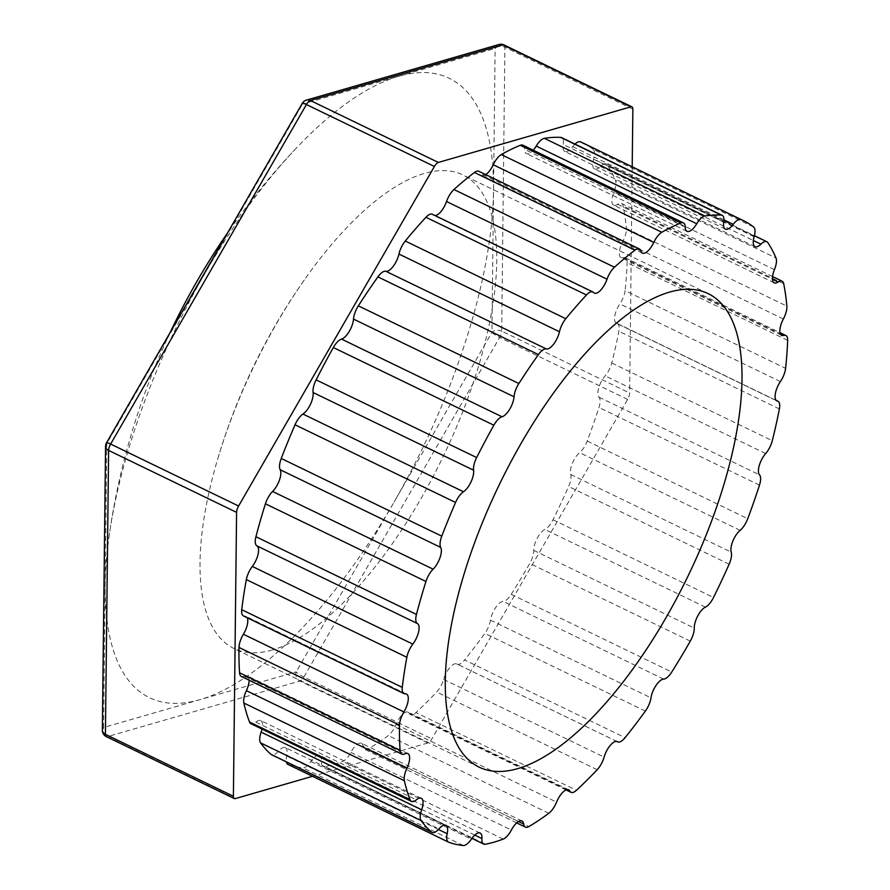 <?xml version="1.0" encoding="UTF-8"?>
<svg xmlns="http://www.w3.org/2000/svg" width="890" height="890" viewBox="0 0 890 890"><rect width="100%" height="100%" fill="white"/><g stroke="black" fill="none" stroke-linecap="round" stroke-linejoin="round"><path stroke-width="0.67" stroke-dasharray="4.45 3.34" d="M102.361 730.223A7.02 4.917 -179.4 0 1 103.585 727.497A7.02 6.063 -106.1 0 0 107.356 736.664A7.02 2.804 -64.2 0 1 106.322 736.62M106.489 442.886A7.02 1.146 -150 0 0 106.778 443.598L103.585 727.497L296.159 671.872A7.02 1.146 -150 0 0 303.891 677.012A7.02 2.804 -64.2 0 1 299.93 681.039A7.02 6.063 73.9 0 1 296.159 671.872L394.048 502.105A344.074 137.16 -64.2 0 1 199.872 699.685A344.074 137.16 -64.2 0 1 105.187 585.542A344.074 137.16 -64.2 0 1 109.437 533.922A344.074 137.16 -64.2 0 1 204.667 273.831A344.074 137.16 -64.2 0 1 295.981 148.463A344.074 137.16 -64.2 0 1 398.831 76.251A344.074 137.16 -64.2 0 1 493.527 190.393A344.074 137.16 -64.2 0 1 394.048 502.105L491.925 332.348A7.02 4.917 -179.4 0 1 501.693 331.113A7.02 2.804 -64.2 0 1 499.657 337.477A7.02 1.146 30 0 1 491.925 332.348L495.118 48.438A7.02 6.063 73.9 0 1 498.967 44.5M306.394 100.125A7.02 6.063 -106.1 0 0 302.544 104.063L106.778 443.598A7.02 4.917 0.6 0 0 105.554 446.324M503.974 44.923A7.02 2.804 -64.2 0 1 504.886 47.215A7.02 4.917 0.6 0 0 495.118 48.438L302.544 104.063A7.02 1.146 30 0 1 302.266 103.362M632.2 166.808L629.664 393.057A7.02 2.804 -64.2 0 1 627.628 399.41L431.861 738.945A7.02 2.804 -64.2 0 1 427.901 742.972L312.512 776.303M485.74 174.607A14.04 5.596 -64.2 0 1 481.879 175.408A14.04 5.596 -64.2 0 1 480.366 173.339A14.04 5.596 -64.2 0 0 478.853 171.281M435.166 215.614A14.04 5.596 -64.2 0 1 433.83 215.402A14.04 5.596 -64.2 0 1 433.085 214.824A14.04 5.596 -64.2 0 0 432.351 214.256M406.496 694.067L245.974 616.381A14.04 5.596 -64.2 0 0 244.706 616.147A14.04 5.596 -64.2 0 1 243.426 615.924M245.974 616.381A14.04 5.596 -64.2 0 1 247.253 617.771M407.843 753.563L247.32 675.877A14.04 5.596 -64.2 0 0 244.338 676.166A14.04 5.596 -64.2 0 1 241.346 676.456M247.32 675.877A14.04 5.596 -64.2 0 1 249.133 680.216M421.248 798.252L260.726 720.566A14.04 5.596 -64.2 0 0 255.831 722.146A14.04 5.596 -64.2 0 1 250.936 723.715M260.726 720.566A14.04 5.596 -64.2 0 1 262.016 729.077M445.868 825.319L285.345 747.622A14.04 5.596 -64.2 0 0 278.47 751.182A14.04 5.596 -64.2 0 1 271.584 754.742M285.345 747.622A14.04 5.596 -64.2 0 1 286.658 756.033A14.04 5.596 -64.2 0 0 286.346 761.885M480.155 833.051L319.644 755.365A14.04 5.596 -64.2 0 0 310.821 761.473A14.04 5.596 -64.2 0 1 302.8 767.814A344.074 137.16 -64.2 0 1 288.171 764.51L448.694 842.207M319.644 755.365A14.04 5.596 -64.2 0 1 321.401 760.872A14.04 5.596 -64.2 0 0 323.17 766.39A14.04 5.596 -64.2 0 0 324.872 766.557L485.384 844.243M521.963 820.981L361.44 743.284A14.04 5.596 -64.2 0 0 350.86 752.373A14.04 5.596 -64.2 0 1 342.695 761.406A344.074 137.16 -64.2 0 1 324.872 766.557M361.44 743.284A14.04 5.596 -64.2 0 1 363.165 746.354A14.04 5.596 -64.2 0 0 364.889 749.424A14.04 5.596 -64.2 0 0 368.36 748.879L528.883 826.565M568.654 789.853L408.132 712.156A14.04 5.596 -64.2 0 0 396.061 724.427A14.04 5.596 -64.2 0 1 388.274 735.607A344.074 137.16 -64.2 0 1 368.36 748.879M408.132 712.156A14.04 5.596 -64.2 0 1 409.322 713.391A14.04 5.596 -64.2 0 0 410.512 714.614A14.04 5.596 -64.2 0 0 415.93 712.59L576.453 790.276M617.304 741.626L456.781 663.94A14.04 5.596 -64.2 0 0 443.598 679.415A14.04 5.596 -64.2 0 1 436.667 692.019A344.074 137.16 -64.2 0 1 415.93 712.59M456.781 663.94A14.04 5.596 -64.2 0 1 456.982 664.04A14.04 5.596 -64.2 0 0 457.171 664.151A14.04 5.596 -64.2 0 0 464.569 659.968L625.091 737.654M776.881 400.901L616.358 323.215A14.04 5.596 -64.2 0 0 616.881 323.393A14.04 5.596 -64.2 0 1 617.415 323.571A14.04 5.596 -64.2 0 1 618.873 331.247A344.074 137.16 -64.2 0 1 611.775 363.009A14.04 5.596 -64.2 0 1 605.144 375.869A14.04 5.596 -64.2 0 0 599.003 397.185A14.04 5.596 -64.2 0 1 598.959 407.464A344.074 137.16 -64.2 0 1 587.222 441.028A14.04 5.596 -64.2 0 1 579.624 452.654A14.04 5.596 -64.2 0 0 570.69 474.47A14.04 5.596 -64.2 0 1 568.621 486.507A344.074 137.16 -64.2 0 1 553.001 519.782A14.04 5.596 -64.2 0 1 544.891 529.45A14.04 5.596 -64.2 0 0 533.744 550.376A14.04 5.596 -64.2 0 1 529.773 563.437A344.074 137.16 -64.2 0 1 511.238 594.331A14.04 5.596 -64.2 0 1 503.128 601.418A14.04 5.596 -64.2 0 0 490.468 620.163A14.04 5.596 -64.2 0 1 484.839 633.413A344.074 137.16 -64.2 0 1 464.569 659.968M616.358 323.215A14.04 5.596 -64.2 0 1 619.863 303.902A14.04 5.596 -64.2 0 0 625.091 290.63L785.603 368.315M781.643 335.341L621.12 257.655A14.04 5.596 -64.2 0 0 623.223 257.722A14.04 5.596 -64.2 0 1 625.314 257.788A14.04 5.596 -64.2 0 1 627.116 262.672A344.074 137.16 -64.2 0 1 625.091 290.63M621.12 257.655A14.04 5.596 -64.2 0 1 622.844 241.29A14.04 5.596 -64.2 0 0 626.349 228.43L786.86 306.116M774.211 282.831L613.688 205.145A14.04 5.596 -64.2 0 0 617.615 204.299A14.04 5.596 -64.2 0 1 621.531 203.465A14.04 5.596 -64.2 0 1 623.178 206.035A344.074 137.16 -64.2 0 1 626.349 228.43M613.688 205.145A14.04 5.596 -64.2 0 1 613.911 191.973A14.04 5.596 -64.2 0 0 615.457 180.314L775.98 258.011M755.043 246.675L594.52 168.989A14.04 5.596 -64.2 0 0 600.416 166.497A14.04 5.596 -64.2 0 1 606.301 164.005A14.04 5.596 -64.2 0 1 607.292 164.906A344.074 137.16 -64.2 0 1 615.457 180.314M594.52 168.989A14.04 5.596 -64.2 0 1 593.619 159.021A14.04 5.596 -64.2 0 0 593.118 149.331L753.641 227.017M725.35 229.131L564.839 151.445A14.04 5.596 -64.2 0 0 572.704 146.672A14.04 5.596 -64.2 0 1 574.985 144.091M564.839 151.445A14.04 5.596 -64.2 0 1 563.236 144.536A14.04 5.596 -64.2 0 0 561.635 137.627M522.875 145.181A14.04 5.596 -64.2 0 1 524.677 149.409A14.04 5.596 -64.2 0 0 526.48 153.636A14.04 5.596 -64.2 0 0 533.255 150.21M583.006 143.001A344.074 137.16 -64.2 0 1 593.118 149.331M272.362 649.967A262.995 104.842 -64.2 0 1 233.836 648.432A262.995 104.842 -64.2 0 1 217.75 458.828A262.995 104.842 -64.2 0 1 304.302 279.983A262.995 104.842 -64.2 0 1 462.967 174.985A262.995 104.842 -64.2 0 1 460.987 416.197A262.995 104.842 -64.2 0 1 272.362 649.967M427.901 742.972L299.93 681.039L107.356 736.664L235.316 798.597M627.628 399.41L499.657 337.477L303.891 677.012L431.861 738.945M632.857 109.147L504.886 47.215L501.693 331.113L629.664 393.057M640.889 251.024L480.366 173.339M593.608 292.51L433.085 214.824M244.706 616.147L405.228 693.844M244.338 676.166L404.861 753.852M255.831 722.146L416.353 799.832M278.47 751.182L438.981 828.879M438.436 829.48L286.658 756.033M463.312 845.5L302.8 767.814M310.821 761.473L471.333 839.17M474.737 835.087L321.401 760.872M503.217 839.092L342.695 761.406M350.86 752.373L511.372 830.059M518.492 821.526L363.165 746.354M548.796 813.293L388.274 735.607M396.061 724.427L556.584 802.113M566.952 789.675L409.322 713.391M597.19 769.705L436.667 692.019M443.598 679.415L604.121 757.101M617.104 741.537L456.982 664.04M645.361 711.099L484.839 633.413M490.468 620.163L650.99 697.849M663.651 679.103L503.128 601.418M511.238 594.331L671.761 672.017M690.284 641.123L529.773 563.437M533.744 550.376L694.267 628.073M705.403 607.136L544.891 529.45M553.001 519.782L713.524 597.468M729.144 564.193L568.621 486.507M570.69 474.47L731.213 552.156M740.135 530.34L579.624 452.654M587.222 441.028L747.745 518.714M759.481 485.15L598.959 407.464M599.003 397.185L759.515 474.871M765.667 453.555L605.144 375.869M611.775 363.009L772.286 440.695M779.395 408.944L618.873 331.247M616.881 323.393L776.414 400.6M780.385 381.599L619.863 303.902M787.639 340.358L627.116 262.672M623.223 257.722L780.285 333.739M783.367 318.987L622.844 241.29M783.701 283.721L623.178 206.035M617.615 204.299L772.431 279.226M774.433 269.659L613.911 191.973M767.814 242.592L607.292 164.906M600.416 166.497L753.341 240.511M754.13 236.718L593.619 159.021M572.704 146.672L723.959 219.874M723.759 222.222L563.236 144.536M685.2 227.095L524.677 149.409M642.402 253.094L481.879 175.408M594.353 293.088L433.83 215.402M471.9 838.369L323.17 766.39M516.678 822.894L364.889 749.424M566.129 789.931L410.512 714.614M617.015 741.504L457.171 664.151M617.415 323.571L776.236 400.433M625.314 257.788L779.974 332.637M621.531 203.465L772.52 276.534M606.301 164.005L754.409 235.694M687.002 231.322L526.48 153.636M304.302 279.983A618.85 618.85 0 0 0 217.75 458.828M708.206 293.667L462.967 174.985M479.076 767.124L233.836 648.432M295.981 148.463A708.718 708.718 0 0 0 227.54 232.958M170.213 332.37A708.718 708.718 0 0 0 109.437 533.922"/><path stroke-width="1.33" d="M312.512 776.303L235.316 798.597A7.02 2.804 -64.2 0 1 234.292 798.553A7.02 2.804 -64.2 0 1 233.391 796.272L105.421 734.339A7.02 4.917 -179.4 0 1 102.361 730.223A7.02 7.02 0 0 0 106.322 736.62A7.02 2.804 -64.2 0 1 105.421 734.339L108.613 450.429A7.02 2.804 -64.2 0 1 110.638 444.066A7.02 1.146 -150 0 0 106.489 442.886A7.02 7.02 0 0 0 105.554 446.324A7.02 4.917 0.6 0 0 108.613 450.429L236.584 512.362A7.02 2.804 -64.2 0 1 238.609 505.998L434.387 166.474A7.02 2.804 -64.2 0 1 438.347 162.447L630.921 106.822A7.02 2.804 -64.2 0 1 631.944 106.856A7.02 2.804 -64.2 0 1 632.857 109.147L632.2 166.808M302.266 103.362A7.02 1.146 30 0 1 306.416 104.542A7.02 2.804 -64.2 0 1 310.376 100.503A7.02 6.063 -106.1 0 0 306.394 100.125A7.02 7.02 0 0 0 302.266 103.362L106.489 442.886M233.391 796.272L236.584 512.362M661.815 232.245L501.293 154.56A14.04 5.596 -64.2 0 0 493.26 164.75L653.772 242.436A14.04 5.596 -64.2 0 1 661.815 232.245A344.074 137.16 -64.2 0 1 680.828 222.967A14.04 5.596 -64.2 0 1 683.386 222.878A14.04 5.596 -64.2 0 1 685.2 227.095A14.04 5.596 -64.2 0 0 687.002 231.322A14.04 5.596 -64.2 0 0 696.736 223.768A14.04 5.596 -64.2 0 1 704.891 216.014A344.074 137.16 -64.2 0 1 721.245 215.08A14.04 5.596 -64.2 0 1 722.157 215.313A14.04 5.596 -64.2 0 1 723.759 222.222A14.04 5.596 -64.2 0 0 725.35 229.131A14.04 5.596 -64.2 0 0 733.215 224.358A14.04 5.596 -64.2 0 1 740.981 219.541A344.074 137.16 -64.2 0 1 743.528 220.687A344.074 137.16 -64.2 0 1 753.641 227.017A14.04 5.596 -64.2 0 1 754.13 236.718A14.04 5.596 -64.2 0 0 755.043 246.675A14.04 5.596 -64.2 0 0 760.928 244.183A14.04 5.596 -64.2 0 1 766.824 241.691A14.04 5.596 -64.2 0 1 767.814 242.592A344.074 137.16 -64.2 0 1 775.98 258.011A14.04 5.596 -64.2 0 1 774.433 269.659A14.04 5.596 -64.2 0 0 774.211 282.831A14.04 5.596 -64.2 0 0 778.127 281.997A14.04 5.596 -64.2 0 1 782.054 281.151A14.04 5.596 -64.2 0 1 783.701 283.721A344.074 137.16 -64.2 0 1 786.86 306.116A14.04 5.596 -64.2 0 1 783.367 318.987A14.04 5.596 -64.2 0 0 781.643 335.341A14.04 5.596 -64.2 0 0 783.745 335.408A14.04 5.596 -64.2 0 1 785.837 335.474A14.04 5.596 -64.2 0 1 787.639 340.358A344.074 137.16 -64.2 0 1 785.603 368.315A14.04 5.596 -64.2 0 1 780.385 381.599A14.04 5.596 -64.2 0 0 776.881 400.901A14.04 5.596 -64.2 0 0 777.404 401.079A14.04 5.596 -64.2 0 1 777.927 401.257A14.04 5.596 -64.2 0 1 779.395 408.944A344.074 137.16 -64.2 0 1 772.286 440.695A14.04 5.596 -64.2 0 1 765.667 453.555A14.04 5.596 -64.2 0 0 759.515 474.871A14.04 5.596 -64.2 0 1 759.481 485.15A344.074 137.16 -64.2 0 1 747.745 518.714A14.04 5.596 -64.2 0 1 740.135 530.34A14.04 5.596 -64.2 0 0 731.213 552.156A14.04 5.596 -64.2 0 1 729.144 564.193A344.074 137.16 -64.2 0 1 713.524 597.468A14.04 5.596 -64.2 0 1 705.403 607.136A14.04 5.596 -64.2 0 0 694.267 628.073A14.04 5.596 -64.2 0 1 690.284 641.123A344.074 137.16 -64.2 0 1 671.761 672.017A14.04 5.596 -64.2 0 1 663.651 679.103A14.04 5.596 -64.2 0 0 650.99 697.849A14.04 5.596 -64.2 0 1 645.361 711.099A344.074 137.16 -64.2 0 1 625.091 737.654A14.04 5.596 -64.2 0 1 617.693 741.837A14.04 5.596 -64.2 0 1 617.493 741.726L617.104 741.537M653.772 242.436A14.04 5.596 -64.2 0 1 642.402 253.094A14.04 5.596 -64.2 0 1 640.889 251.024A14.04 5.596 -64.2 0 0 639.376 248.966L478.853 171.281A14.04 5.596 -64.2 0 0 474.426 172.482L634.937 250.168A14.04 5.596 -64.2 0 1 639.376 248.966M614.456 267.211L453.933 189.526A14.04 5.596 -64.2 0 0 446.524 201.518L607.036 279.204A14.04 5.596 -64.2 0 1 614.456 267.211A344.074 137.16 -64.2 0 1 634.937 250.168M607.036 279.204A14.04 5.596 -64.2 0 1 594.353 293.088A14.04 5.596 -64.2 0 1 593.608 292.51A14.04 5.596 -64.2 0 0 592.862 291.942L432.351 214.256A14.04 5.596 -64.2 0 0 425.932 217.282L586.454 294.968A14.04 5.596 -64.2 0 1 592.862 291.942M565.784 318.72L405.262 241.034A14.04 5.596 -64.2 0 0 398.943 254.062L559.454 331.748A14.04 5.596 -64.2 0 1 565.784 318.72A344.074 137.16 -64.2 0 1 586.454 294.968M559.454 331.748A14.04 5.596 -64.2 0 1 546.338 348.947L385.815 271.261A14.04 5.596 -64.2 0 0 398.943 254.062M518.87 383.523L358.347 305.837A14.04 5.596 -64.2 0 0 353.508 319.098L514.031 396.784A14.04 5.596 -64.2 0 1 518.87 383.523A344.074 137.16 -64.2 0 1 538.417 354.576A14.04 5.596 -64.2 0 1 546.338 348.947M514.031 396.784A14.04 5.596 -64.2 0 1 502.027 416.776L341.515 339.09A14.04 5.596 -64.2 0 0 353.508 319.098M476.651 457.56L316.128 379.874A14.04 5.596 -64.2 0 0 313.08 392.523L473.591 470.209A14.04 5.596 -64.2 0 1 476.651 457.56A344.074 137.16 -64.2 0 1 493.85 425.22A14.04 5.596 -64.2 0 1 502.027 416.776M473.591 470.209A14.04 5.596 -64.2 0 1 463.479 491.747L302.967 414.061A14.04 5.596 -64.2 0 0 313.08 392.523M441.774 536.169L281.251 458.472A14.04 5.596 -64.2 0 0 280.183 469.731L440.706 547.417A14.04 5.596 -64.2 0 1 441.774 536.169A344.074 137.16 -64.2 0 1 455.558 502.472A14.04 5.596 -64.2 0 1 463.479 491.747M440.706 547.417A14.04 5.596 -64.2 0 1 433.118 569.155L272.596 491.458A14.04 5.596 -64.2 0 0 280.183 469.731M416.453 614.412L255.931 536.726A14.04 5.596 -64.2 0 0 256.91 545.87L417.432 623.556A14.04 5.596 -64.2 0 1 416.453 614.412A344.074 137.16 -64.2 0 1 425.943 581.481A14.04 5.596 -64.2 0 1 433.118 569.155M417.432 623.556A14.04 5.596 -64.2 0 1 412.827 644.115L252.315 566.429A14.04 5.596 -64.2 0 0 256.91 545.87M617.493 741.726A14.04 5.596 -64.2 0 0 617.304 741.626A14.04 5.596 -64.2 0 0 604.121 757.101A14.04 5.596 -64.2 0 1 597.19 769.705A344.074 137.16 -64.2 0 1 576.453 790.276A14.04 5.596 -64.2 0 1 571.035 792.311A14.04 5.596 -64.2 0 1 569.845 791.077A14.04 5.596 -64.2 0 0 568.654 789.853A14.04 5.596 -64.2 0 0 556.584 802.113A14.04 5.596 -64.2 0 1 548.796 813.293A344.074 137.16 -64.2 0 1 528.883 826.565A14.04 5.596 -64.2 0 1 525.412 827.11A14.04 5.596 -64.2 0 1 523.687 824.04A14.04 5.596 -64.2 0 0 521.963 820.981A14.04 5.596 -64.2 0 0 511.372 830.059A14.04 5.596 -64.2 0 1 503.217 839.092A344.074 137.16 -64.2 0 1 485.384 844.243A14.04 5.596 -64.2 0 1 483.693 844.076A14.04 5.596 -64.2 0 1 481.924 838.558A14.04 5.596 -64.2 0 0 480.155 833.051A14.04 5.596 -64.2 0 0 471.333 839.17A14.04 5.596 -64.2 0 1 463.312 845.5A344.074 137.16 -64.2 0 1 448.694 842.207A14.04 5.596 -64.2 0 1 448.493 842.118A14.04 5.596 -64.2 0 1 447.18 833.719A14.04 5.596 -64.2 0 0 445.868 825.319A14.04 5.596 -64.2 0 0 438.981 828.879A14.04 5.596 -64.2 0 1 432.106 832.439A14.04 5.596 -64.2 0 1 431.606 832.106A344.074 137.16 -64.2 0 1 421.115 820.569A14.04 5.596 -64.2 0 1 421.637 809.811A14.04 5.596 -64.2 0 0 421.248 798.252A14.04 5.596 -64.2 0 0 416.353 799.832A14.04 5.596 -64.2 0 1 411.458 801.401A14.04 5.596 -64.2 0 1 410.079 799.754A344.074 137.16 -64.2 0 1 404.36 780.708A14.04 5.596 -64.2 0 1 406.908 768.348A14.04 5.596 -64.2 0 0 407.843 753.563A14.04 5.596 -64.2 0 0 404.861 753.852A14.04 5.596 -64.2 0 1 401.868 754.142A14.04 5.596 -64.2 0 1 400.088 750.481A344.074 137.16 -64.2 0 1 399.51 725.116A14.04 5.596 -64.2 0 1 403.904 711.933A14.04 5.596 -64.2 0 0 406.496 694.067A14.04 5.596 -64.2 0 0 405.228 693.844A14.04 5.596 -64.2 0 1 403.949 693.61A14.04 5.596 -64.2 0 1 402.258 687.38A344.074 137.16 -64.2 0 1 406.864 657.287A14.04 5.596 -64.2 0 1 412.827 644.115M517.602 768.66A262.995 104.842 -64.2 0 1 479.076 767.124A262.995 104.842 -64.2 0 1 499.268 484.727A262.995 104.842 -64.2 0 1 708.206 293.667A262.995 104.842 -64.2 0 1 706.226 534.89A262.995 104.842 -64.2 0 1 517.602 768.66M493.26 164.75A14.04 5.596 -64.2 0 1 485.74 174.607M446.524 201.518A14.04 5.596 -64.2 0 1 435.166 215.614M358.347 305.837A344.074 137.16 -64.2 0 1 377.905 276.89A14.04 5.596 -64.2 0 1 385.815 271.261M316.128 379.874A344.074 137.16 -64.2 0 1 333.338 347.534A14.04 5.596 -64.2 0 1 341.515 339.09M281.251 458.472A344.074 137.16 -64.2 0 1 295.035 424.786A14.04 5.596 -64.2 0 1 302.967 414.061M255.931 536.726A344.074 137.16 -64.2 0 1 265.42 503.796A14.04 5.596 -64.2 0 1 272.596 491.458M403.949 693.61L243.426 615.924A14.04 5.596 -64.2 0 1 241.735 609.694A344.074 137.16 -64.2 0 1 246.341 579.601A14.04 5.596 -64.2 0 1 252.315 566.429M247.253 617.771A14.04 5.596 -64.2 0 1 243.393 634.247A14.04 5.596 -64.2 0 0 238.998 647.431L399.51 725.116M401.868 754.142L241.346 676.456A14.04 5.596 -64.2 0 1 239.566 672.796A344.074 137.16 -64.2 0 1 238.998 647.431M249.133 680.216A14.04 5.596 -64.2 0 1 246.385 690.662A14.04 5.596 -64.2 0 0 243.849 703.022L404.36 780.708M411.458 801.401L250.936 723.715A14.04 5.596 -64.2 0 1 249.556 722.068A344.074 137.16 -64.2 0 1 243.849 703.022M262.016 729.077A14.04 5.596 -64.2 0 1 261.126 732.125A14.04 5.596 -64.2 0 0 260.592 742.883L421.115 820.569M432.106 832.439L271.584 754.742A14.04 5.596 -64.2 0 1 271.083 754.42A344.074 137.16 -64.2 0 1 260.592 742.883M288.171 764.51A14.04 5.596 -64.2 0 1 287.971 764.432A14.04 5.596 -64.2 0 1 286.346 761.885M574.985 144.091A14.04 5.596 -64.2 0 1 580.458 141.855A344.074 137.16 -64.2 0 1 583.006 143.001L743.528 220.687M533.255 150.21A14.04 5.596 -64.2 0 0 536.214 146.071A14.04 5.596 -64.2 0 1 544.369 138.328A344.074 137.16 -64.2 0 1 560.722 137.394A14.04 5.596 -64.2 0 1 561.635 137.627L722.157 215.313M405.262 241.034A344.074 137.16 -64.2 0 1 425.932 217.282M453.933 189.526A344.074 137.16 -64.2 0 1 474.426 172.482M501.293 154.56A344.074 137.16 -64.2 0 1 520.316 145.281A14.04 5.596 -64.2 0 1 522.875 145.181L683.386 222.878M238.609 505.998L110.638 444.066L306.416 104.542L434.387 166.474M438.347 162.447L310.376 100.503L502.95 44.889A7.02 2.804 -64.2 0 1 503.974 44.923A7.02 7.02 0 0 0 498.967 44.5A7.02 6.063 73.9 0 1 502.95 44.889L630.921 106.822M377.905 276.89L538.417 354.576M333.338 347.534L493.85 425.22M295.035 424.786L455.558 502.472M265.42 503.796L425.943 581.481M246.341 579.601L406.864 657.287M402.258 687.38L241.735 609.694M403.904 711.933L243.393 634.247M400.088 750.481L239.566 672.796M406.908 768.348L246.385 690.662M410.079 799.754L249.556 722.068M421.637 809.811L261.126 732.125M431.606 832.106L271.083 754.42M447.18 833.719L438.436 829.48M481.924 838.558L474.737 835.087M523.687 824.04L518.492 821.526M569.845 791.077L566.952 789.675M776.414 400.6L777.404 401.079M780.285 333.739L783.745 335.408M772.431 279.226L778.127 281.997M753.341 240.511L760.928 244.183M740.981 219.541L580.458 141.855M723.959 219.874L733.215 224.358M560.722 137.394L721.245 215.08M704.891 216.014L544.369 138.328M520.316 145.281L680.828 222.967M536.214 146.071L696.736 223.768M105.554 446.324L102.361 730.223M498.967 44.5L306.394 100.125M631.944 106.856L503.974 44.923M234.292 798.553L106.322 736.62M448.493 842.118L287.971 764.432M483.693 844.076L471.9 838.369M525.412 827.11L516.678 822.894M571.035 792.311L566.129 789.931M617.693 741.837L617.015 741.504M776.236 400.433L777.927 401.257M779.974 332.637L785.837 335.474M772.52 276.534L782.054 281.151M754.409 235.694L766.824 241.691M227.54 232.958A708.718 708.718 0 0 0 170.213 332.37"/></g></svg>

